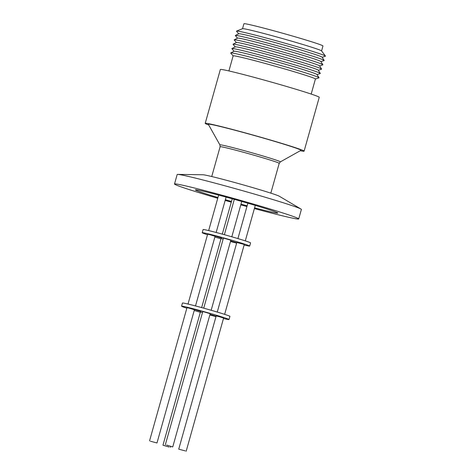 <?xml version="1.0" encoding="UTF-8"?>
<svg xmlns="http://www.w3.org/2000/svg" width="475" height="475" viewBox="0 0 475 475"><rect width="100%" height="100%" fill="white"/><g stroke="black" fill="none" stroke-linecap="round" stroke-linejoin="round"><path stroke-width="0.71" d="M169.094 447.034L162.961 445.212L169.094 447.034M202.516 312.479L200.408 312.004L162.961 445.212M223.167 239.008L221.059 238.533L201.649 307.592M150.433 441.222L156.987 442.973L150.433 441.222M156.987 442.973L194.429 309.765L189.442 308.239L186.99 307.675L149.548 440.883M195.504 305.942L215.08 236.295L210.092 234.769L207.646 234.205L188.011 304.048M166.624 445.099L172.752 446.922L166.624 445.099M172.752 446.922L210.193 313.714L204.066 311.891L202.754 311.624L165.312 444.832M211.161 310.264L230.844 240.243L224.717 238.42L223.41 238.153L203.727 308.162M185.28 450.912L178.731 449.16L185.28 450.912M186.164 451.25L223.606 318.042L218.625 316.516L216.172 315.952L178.731 449.16M209.956 314.563L216.101 316.178L210.015 314.355M200.889 311.434L194.501 309.534L200.889 311.434M223.476 318.505A24.653 0.813 -164.3 0 0 229.033 319.527A24.653 0.813 -164.3 0 0 215.359 314.919A24.653 0.813 -164.3 0 0 189.917 307.895A24.653 0.813 -164.3 0 0 181.563 306.185A24.653 0.813 -164.3 0 0 186.841 308.204M194.222 310.496A24.653 0.813 -164.3 0 0 200.325 312.289M209.843 314.961A24.653 0.813 -164.3 0 0 215.982 316.611M229.033 319.527L229.924 316.368A24.653 0.813 -164.3 0 0 216.244 311.754A24.653 0.813 -164.3 0 0 190.808 304.73A24.653 0.813 -164.3 0 0 182.453 303.026L181.563 306.185M230.607 241.098L236.752 242.707L230.666 240.884M221.54 237.963L215.151 236.063L221.54 237.963M244.132 245.035A24.653 0.813 -164.3 0 0 249.684 246.062A24.653 0.813 -164.3 0 0 236.01 241.448A24.653 0.813 -164.3 0 0 210.567 234.424A24.653 0.813 -164.3 0 0 202.219 232.714A24.653 0.813 -164.3 0 0 207.492 234.739M214.872 237.025A24.653 0.813 -164.3 0 0 220.976 238.818M230.494 241.49A24.653 0.813 -164.3 0 0 236.639 243.141M249.684 246.062L250.574 242.897A24.653 0.813 -164.3 0 0 236.894 238.284A24.653 0.813 -164.3 0 0 211.458 231.266A24.653 0.813 -164.3 0 0 203.104 229.556L202.219 232.714M224.645 314.349L244.257 244.572L243.372 244.233L236.823 242.482L217.265 312.057M217.954 197.529A42.815 1.413 15.7 0 1 195.718 190.166A42.815 1.413 15.7 0 1 195.391 189.875A42.815 1.413 15.7 0 1 234.199 199.322A42.815 1.413 15.7 0 1 277.501 212.758A42.815 1.413 15.7 0 1 277.833 213.049A42.815 1.413 15.7 0 1 254.588 207.83M217.746 198.271A64.511 2.126 15.7 0 1 174.996 184.442A64.511 2.126 15.7 0 1 174.509 184.003L177.175 174.515A64.511 2.126 15.7 0 1 177.715 174.396L202.908 174.758A39.977 1.318 15.7 0 1 241.181 184.312A39.977 1.318 15.7 0 1 279.235 196.193A39.977 1.318 15.7 0 1 279.294 196.228L300.984 209.047A64.511 2.126 15.7 0 1 301.382 209.433L298.716 218.922A64.511 2.126 15.7 0 1 254.38 208.567M177.715 174.396A64.511 2.126 15.7 0 1 239.477 189.822A64.511 2.126 15.7 0 1 300.895 208.994A64.511 2.126 15.7 0 1 300.984 209.047M174.509 184.003A64.511 2.126 15.7 0 1 232.976 198.235A64.511 2.126 15.7 0 1 298.223 218.482A64.511 2.126 15.7 0 1 298.716 218.922M246.929 206.536A64.511 2.126 15.7 0 1 240.795 204.844M231.277 202.166A64.511 2.126 15.7 0 1 225.162 200.42M300.645 149.958A48.153 1.585 15.7 0 1 300.978 150.332L280.351 161.886A31.415 1.033 15.7 0 0 280.137 161.648A31.415 1.033 15.7 0 0 247.867 151.65A31.415 1.033 15.7 0 0 219.895 144.893L208.317 124.284A48.153 1.585 15.7 0 1 251.186 134.639A48.153 1.585 15.7 0 1 300.645 149.958M208.721 125.008A51.365 1.692 15.7 0 1 205.212 123.357A51.365 1.692 15.7 0 1 222.615 126.92A51.365 1.692 15.7 0 1 275.613 141.544A51.365 1.692 15.7 0 1 304.107 151.157A51.365 1.692 15.7 0 1 300.248 150.735M205.212 123.357L220.347 69.51A51.365 1.692 15.7 0 1 237.749 73.073A51.365 1.692 15.7 0 1 290.748 87.697A51.365 1.692 15.7 0 1 319.242 97.31L304.107 151.157M228.908 70.941L233.148 55.866A42.732 1.407 15.7 0 1 247.623 58.829A42.732 1.407 15.7 0 1 291.715 71.001A42.732 1.407 15.7 0 1 315.424 78.992L311.19 94.068M233.136 55.902L230.725 53.057A45.879 1.514 15.7 0 1 230.737 52.927A45.879 1.514 15.7 0 1 246.24 56.151A45.879 1.514 15.7 0 1 292.837 68.994A45.879 1.514 15.7 0 1 319.016 77.74A45.879 1.514 15.7 0 1 318.957 77.853L315.418 79.028M230.737 52.927L234.157 51.235A43.041 1.419 15.7 0 1 248.698 54.263A43.041 1.419 15.7 0 1 292.422 66.316A43.041 1.419 15.7 0 1 316.973 74.516L319.016 77.74M234.074 51.276L231.883 48.688A45.95 1.514 15.7 0 1 231.895 48.557A45.95 1.514 15.7 0 1 247.416 51.787A45.95 1.514 15.7 0 1 294.09 64.653A45.95 1.514 15.7 0 1 320.304 73.405A45.95 1.514 15.7 0 1 320.245 73.524L317.027 74.593M231.895 48.557L235.315 46.871A43.112 1.419 15.7 0 1 249.874 49.899A43.112 1.419 15.7 0 1 293.669 61.97A43.112 1.419 15.7 0 1 318.268 70.187L320.304 73.405M235.232 46.906L233.041 44.323A46.016 1.52 15.7 0 1 233.053 44.187A46.016 1.52 15.7 0 1 248.597 47.429A46.016 1.52 15.7 0 1 295.337 60.313A46.016 1.52 15.7 0 1 321.593 69.077A46.016 1.52 15.7 0 1 321.533 69.196L318.315 70.264M233.053 44.187L236.467 42.501A43.183 1.425 15.7 0 1 251.055 45.541A43.183 1.425 15.7 0 1 294.922 57.629A43.183 1.425 15.7 0 1 319.556 65.859L321.593 69.077M236.384 42.542L234.193 39.953A46.087 1.52 15.7 0 1 234.205 39.823A46.087 1.52 15.7 0 1 249.773 43.065A46.087 1.52 15.7 0 1 296.59 55.967A46.087 1.52 15.7 0 1 322.881 64.748A46.087 1.52 15.7 0 1 322.822 64.867L319.604 65.936M234.205 39.823L237.625 38.137A43.255 1.425 15.7 0 1 252.231 41.177A43.255 1.425 15.7 0 1 296.168 53.289A43.255 1.425 15.7 0 1 320.845 61.524L322.881 64.748M237.542 38.172L235.351 35.589A46.158 1.52 15.7 0 1 235.362 35.453A46.158 1.52 15.7 0 1 250.954 38.701A46.158 1.52 15.7 0 1 297.837 51.627A46.158 1.52 15.7 0 1 324.17 60.42A46.158 1.52 15.7 0 1 324.11 60.539L320.892 61.602M235.362 35.453L238.777 33.767A43.32 1.431 15.7 0 1 253.412 36.812A43.32 1.431 15.7 0 1 297.415 48.943A43.32 1.431 15.7 0 1 322.133 57.196L324.17 60.42M238.699 33.808L236.502 31.219A46.229 1.526 15.7 0 1 236.532 31.083A46.229 1.526 15.7 0 1 252.13 34.337A46.229 1.526 15.7 0 1 298.953 47.245A46.229 1.526 15.7 0 1 325.452 56.074A46.229 1.526 15.7 0 1 325.405 56.21L322.181 57.273M236.532 31.083L242.577 28.684A41.052 1.354 15.7 0 1 256.429 31.576A41.052 1.354 15.7 0 1 298.009 43.035A41.052 1.354 15.7 0 1 321.539 50.878L325.452 56.074M242.529 28.702L243.924 23.75A41.052 1.354 15.7 0 1 257.83 26.594A41.052 1.354 15.7 0 1 300.188 38.285A41.052 1.354 15.7 0 1 322.958 45.968L321.569 50.92M247.125 205.829A42.815 1.413 15.7 0 1 240.991 204.149M231.473 201.477A42.815 1.413 15.7 0 1 225.364 199.714M211.737 176.528L220.115 146.727A30.697 1.009 15.7 0 1 247.932 153.502A30.697 1.009 15.7 0 1 278.979 163.133A30.697 1.009 15.7 0 1 279.211 163.341L280.351 161.886M208.662 230.577L218.637 195.094M222.3 234.122L232.233 198.776M245.296 240.878L255.271 205.396M231.812 236.793L241.751 201.447M270.833 193.141L279.211 163.341M220.115 146.727L219.895 144.893M224.378 234.692L234.312 199.352M237.916 238.587L247.861 203.211M216.155 232.471L226.1 197.095M170.4 447.302L170.638 446.447"/></g></svg>
